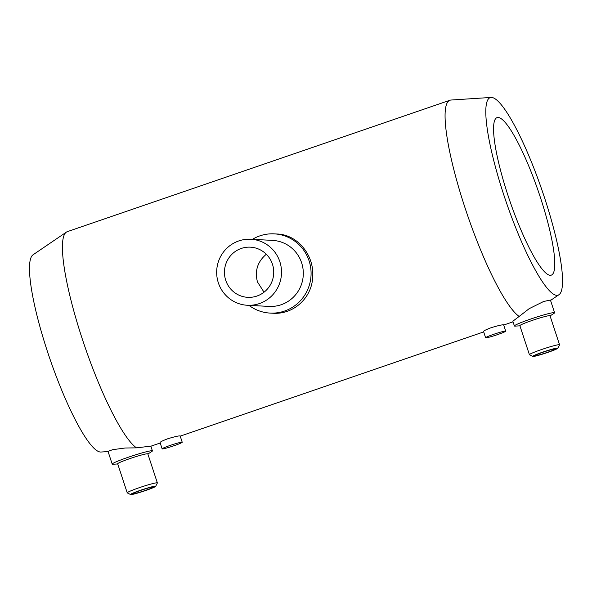 <?xml version="1.0" encoding="UTF-8"?>
<svg xmlns="http://www.w3.org/2000/svg" width="592" height="592" viewBox="0 0 592 592"><rect width="100%" height="100%" fill="white"/><g stroke="black" fill="none" stroke-linecap="round" stroke-linejoin="round"><path stroke-width="0.89" d="M152.403 450.889L150.834 446.131L136.508 447.855L125.156 448.003L112.709 449.668L108.025 451.393L112.206 464.106A21.157 1.51 -18.2 0 1 128.205 457.276A21.157 1.51 -18.2 0 1 152.403 450.889A21.157 1.51 -18.2 0 1 151.796 451.511L147.867 454.027M117.719 463.943L113.065 464.246A21.157 1.51 -18.2 0 1 112.206 464.106M491.182 97.436A104.421 18.855 71 0 0 501.298 187.102A104.421 18.855 71 0 0 552.306 293.351A104.421 18.855 71 0 0 558.937 294.72A104.421 18.855 71 0 0 544.433 197.447A104.421 18.855 71 0 0 491.182 97.436L451 100.033A115.033 20.772 71 0 0 449.987 100.233A115.033 20.772 71 0 0 462.981 201.48A115.033 20.772 71 0 0 518.34 315.847A115.033 20.772 71 0 0 519.162 316.439L512.842 321.219L514.404 325.977A21.157 1.51 -18.2 0 1 530.395 319.147A21.157 1.51 -18.2 0 1 554.6 312.761A21.157 1.51 -18.2 0 1 553.994 313.383L550.064 315.899M449.987 100.233L67.333 231.65A115.033 20.772 71 0 0 66.408 232.108A115.033 20.772 71 0 0 81.696 337.174A115.033 20.772 71 0 0 136.508 447.855M270.078 313.087L272.794 313.227C294.098 314.826 312.376 297.117 312.724 276.316C314.1 254.789 297.273 234.447 276.982 234.01L274.266 233.862A39.664 38.909 93 0 1 311.029 275.532A39.664 38.909 93 0 1 270.078 313.087A39.664 38.909 93 0 1 248.951 305.346M182.225 442.239L180.16 435.964C179.08 435.668 175.003 436.585 167.913 438.709C162.867 440.589 160.254 441.876 160.069 442.572L162.134 448.847A10.575 0.755 161.8 0 0 172.413 446.264A10.575 0.755 161.8 0 0 182.225 442.239A10.575 0.755 161.8 0 0 182.018 442.165A10.575 0.755 161.8 0 0 170.126 445.436A10.575 0.755 161.8 0 0 162.134 448.847M505.709 331.15L503.644 324.867C502.564 324.579 498.479 325.496 491.397 327.613C486.35 329.492 483.731 330.78 483.546 331.476L485.61 337.751A10.575 0.755 161.8 0 0 495.896 335.168A10.575 0.755 161.8 0 0 505.709 331.15A10.575 0.755 161.8 0 0 505.494 331.069A10.575 0.755 161.8 0 0 493.61 334.339A10.575 0.755 161.8 0 0 485.61 337.751M554.6 312.761L550.419 300.048L543.634 301.483L529.189 308.661L519.162 316.439M519.917 325.815L515.262 326.118A21.157 1.51 -18.2 0 1 514.404 325.977M532.807 356.436L529.485 354.771A15.866 1.132 -18.2 0 1 529.418 354.704L519.872 325.667A15.866 1.132 -18.2 0 1 531.868 320.546A15.866 1.132 -18.2 0 1 550.012 315.751L559.566 344.796A15.866 1.132 -18.2 0 1 559.551 344.884L557.864 348.2A13.224 0.947 -18.2 0 1 545.609 353.15A13.224 0.947 -18.2 0 1 532.807 356.436A13.224 0.947 -18.2 0 1 542.753 352.122A13.224 0.947 -18.2 0 1 557.864 348.2M529.418 354.704A15.866 1.132 -18.2 0 1 541.414 349.583A15.866 1.132 -18.2 0 1 559.566 344.796M543.264 352.144A10.575 0.755 -18.2 0 1 555.363 348.947A10.575 0.755 -18.2 0 1 545.55 352.973A10.575 0.755 -18.2 0 1 535.264 355.555A10.575 0.755 -18.2 0 1 543.264 352.144M252.436 239.331A39.664 38.909 93 0 1 274.266 233.862M250.838 239.242L272.631 240.396A33.056 32.427 93 0 1 303.267 275.117A33.056 32.427 93 0 1 269.145 306.419L247.345 305.265A33.056 32.427 93 0 1 218.344 282.813A33.056 32.427 93 0 1 250.838 239.242A33.056 32.427 93 0 1 281.474 273.963A33.056 32.427 93 0 1 247.345 305.265M225.722 280.282A25.123 24.642 93 0 1 250.416 247.167A25.123 24.642 93 0 1 273.696 273.556A25.123 24.642 93 0 1 247.767 297.339A25.123 24.642 93 0 1 225.722 280.282M540.333 197.232A83.302 15.044 71 0 0 497.125 117.593A83.302 15.044 71 0 0 509.949 201.265A83.302 15.044 71 0 0 551.233 275.162A83.302 15.044 71 0 0 540.333 197.232M66.408 232.108L33.108 254.752A104.421 18.855 71 0 0 50.031 359.218A104.421 18.855 71 0 0 100.862 452.036L108.084 451.57M266.311 254.249C257.535 261.686 254.582 270.921 257.468 281.955L264.039 292.196M141.066 490.272A10.575 0.755 -18.2 0 1 153.165 487.075A10.575 0.755 -18.2 0 1 143.353 491.101A10.575 0.755 -18.2 0 1 133.067 493.684A10.575 0.755 -18.2 0 1 141.066 490.272M140.556 490.25A13.224 0.947 -18.2 0 1 155.666 486.328A13.224 0.947 -18.2 0 1 143.412 491.279A13.224 0.947 -18.2 0 1 130.61 494.564A13.224 0.947 -18.2 0 1 140.556 490.25M130.61 494.564L127.287 492.899A15.866 1.132 -18.2 0 1 127.221 492.833A15.866 1.132 -18.2 0 1 139.216 487.712A15.866 1.132 -18.2 0 1 157.368 482.924A15.866 1.132 -18.2 0 1 157.354 483.013L155.666 486.328M127.221 492.833L117.675 463.795A15.866 1.132 -18.2 0 1 129.67 458.674A15.866 1.132 -18.2 0 1 147.822 453.879L157.368 482.924M513.042 321.833L503.696 325.038M483.686 331.912L180.22 436.134M160.21 443.008L150.864 446.213M558.937 294.72L550.545 300.425"/></g></svg>
